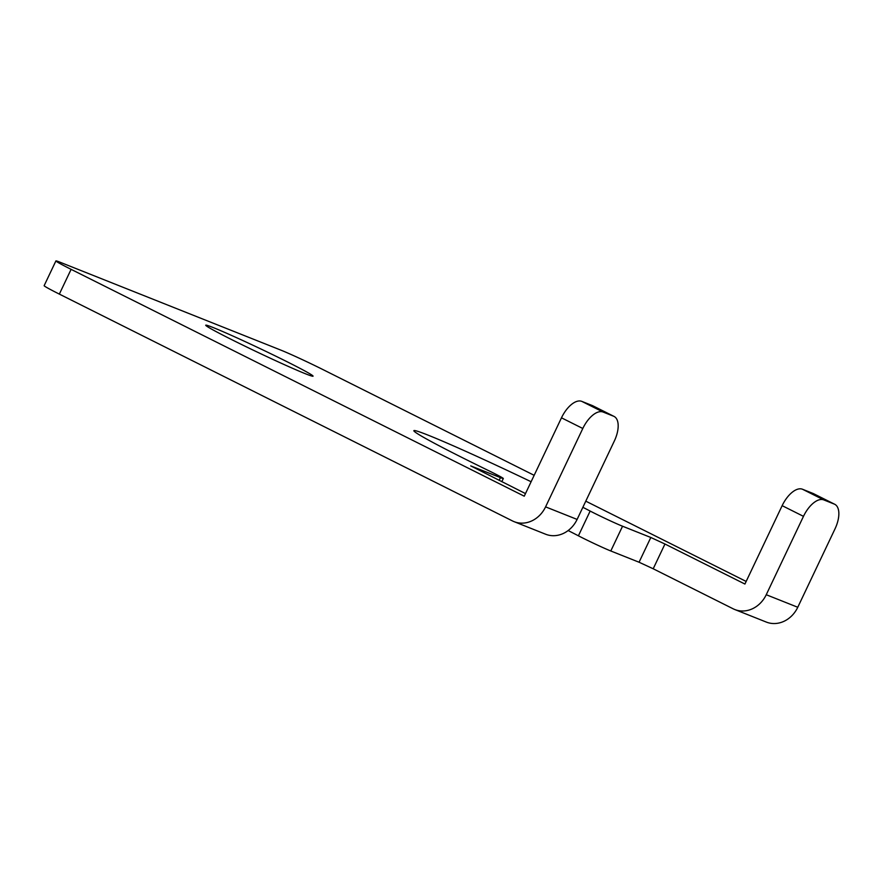 <?xml version="1.0" encoding="UTF-8"?>
<svg xmlns="http://www.w3.org/2000/svg" width="883" height="883" viewBox="0 0 883 883"><rect width="100%" height="100%" fill="white"/><g stroke="black" fill="none" stroke-linecap="round" stroke-linejoin="round"><path stroke-width="1.32" d="M499.138 480.385L500.451 477.615A22.848 0.839 25.4 0 0 503.321 478.52A22.848 0.839 25.4 0 0 493.189 472.902A22.848 0.839 25.4 0 0 488.409 470.54A114.249 4.183 25.4 0 1 464.535 458.763A114.249 4.183 25.4 0 1 413.862 430.672A114.249 4.183 25.4 0 1 531.113 481.743M286.721 361.566A59.415 2.174 25.4 0 0 205.728 325.209A59.415 2.174 25.4 0 0 232.074 339.812A59.415 2.174 25.4 0 0 313.068 376.169A59.415 2.174 25.4 0 0 286.721 361.566M803.475 516.345L782.15 505.661A22.848 11.28 -63.4 0 1 802.448 489.226L823.773 499.899A22.848 11.28 116.6 0 0 803.475 516.345L766.245 594.723A27.417 23.83 -68.3 0 1 734.777 609.524A27.417 23.83 -68.3 0 1 733.166 608.806L653.199 568.773L639.06 562.228L610.793 550.981A22.848 0.839 -154.6 0 1 578.409 535.804A114.249 4.183 25.4 0 0 568.144 530.54M578.409 535.804L590.153 511.058A114.249 4.183 25.4 0 0 582.857 507.295M561.478 417.814A22.848 11.28 -63.4 0 1 581.776 401.368L603.1 412.041A22.848 11.28 116.6 0 0 582.802 428.487L561.478 417.814L524.248 496.191L71.104 269.348A34.271 1.258 25.4 0 1 55.905 260.927A34.271 1.258 25.4 0 1 60.21 262.284L280.882 350.132A34.271 1.258 25.4 0 1 323.299 369.756L534.171 475.319M500.451 477.615L470.738 465.904L525.495 493.586M590.153 511.058A22.848 0.839 25.4 0 0 622.548 526.224L610.793 550.981M639.06 562.228L650.815 537.482L622.548 526.224M650.815 537.482L664.954 544.016L653.199 568.773M782.15 505.661L744.921 584.049L664.954 544.016M746.168 581.444L585.782 501.158M582.802 428.487L545.584 506.864A27.417 23.83 -68.3 0 1 514.116 521.665A27.417 23.83 -68.3 0 1 512.504 520.948L59.349 294.105A34.271 1.258 -154.6 0 1 44.15 285.673L55.905 260.927M802.448 489.226L812.956 493.409A22.848 11.28 -63.4 0 1 813.386 493.597L834.711 504.27A22.848 11.28 116.6 0 1 834.998 528.895L797.768 607.272A27.417 23.83 111.7 0 1 766.312 622.074L734.777 609.524M834.711 504.27A22.848 11.28 116.6 0 0 834.28 504.083L812.956 493.409M823.773 499.899L834.28 504.083M603.1 412.041L613.608 416.224L592.283 405.551A22.848 11.28 -63.4 0 1 592.725 405.739L614.049 416.423A22.848 11.28 116.6 0 0 613.608 416.224M545.584 506.864L577.107 519.425L614.325 441.036A22.848 11.28 116.6 0 0 614.049 416.423M581.776 401.368L592.283 405.551M577.107 519.425A27.417 23.83 111.7 0 1 545.639 534.226L514.116 521.665M766.245 594.723L797.768 607.272M71.104 269.348L59.349 294.105M503.321 478.52L501.798 481.721"/></g></svg>
